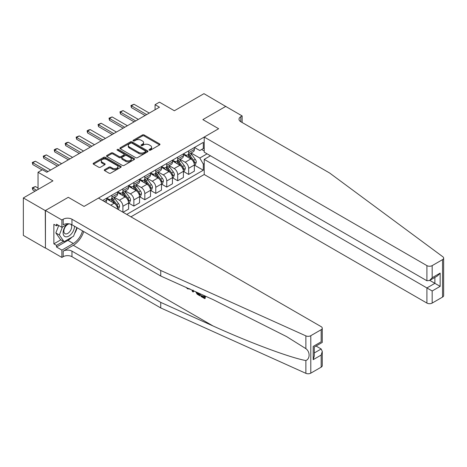 <?xml version="1.0" encoding="UTF-8"?>
<svg xmlns="http://www.w3.org/2000/svg" width="467" height="467" viewBox="0 0 467 467"><rect width="100%" height="100%" fill="white"/><g stroke="black" fill="none" stroke-linecap="round" stroke-linejoin="round"><path stroke-width="0.7" d="M149.277 150.176A0.852 0.49 0 0 0 150.479 150.176L159.621 144.893A1.214 0.701 0 0 0 159.977 144.396A1.214 0.701 0 0 0 159.621 143.9L144.134 134.957A1.214 0.701 0 0 0 142.412 134.957L133.27 140.234A0.852 0.49 0 0 0 133.019 140.585A0.852 0.49 0 0 0 133.27 140.935A0.852 0.49 0 0 0 134.473 140.935L135.658 140.252A3.894 2.247 0 0 1 141.162 140.252L142.453 140.993A3.894 2.247 0 0 1 143.597 142.587A3.894 2.247 0 0 1 142.453 144.175L141.273 144.858A0.852 0.49 0 0 0 141.022 145.208A0.852 0.49 0 0 0 141.273 145.552A0.852 0.49 0 0 0 142.476 145.552L143.661 144.869A3.894 2.247 0 0 1 149.166 144.869L150.456 145.616A3.894 2.247 0 0 1 151.6 147.204A3.894 2.247 0 0 1 150.456 148.798L149.277 149.481A0.852 0.49 0 0 0 149.026 149.825A0.852 0.49 0 0 0 149.277 150.176L149.277 149.481M104.631 169.638A1.214 0.701 0 0 0 104.275 170.134A1.214 0.701 0 0 0 104.631 170.63L108.98 173.14A1.214 0.701 0 0 0 110.697 173.14L120.854 167.279A1.214 0.701 0 0 0 121.21 166.783A1.214 0.701 0 0 0 120.854 166.287L105.361 157.338A1.214 0.701 0 0 0 103.645 157.338L93.488 163.205A1.214 0.701 0 0 0 93.131 163.701A1.214 0.701 0 0 0 93.488 164.197L98.735 167.227A1.214 0.701 0 0 0 100.458 167.227L104.806 164.717A1.214 0.701 0 0 0 105.163 164.221A1.214 0.701 0 0 0 104.806 163.724L102.203 162.224A3.257 1.88 0 0 1 101.246 160.893A3.257 1.88 0 0 1 103.26 159.159A3.257 1.88 0 0 1 106.803 159.562L117.001 165.452A3.257 1.88 0 0 1 117.958 166.783A3.257 1.88 0 0 1 115.944 168.517A3.257 1.88 0 0 1 112.401 168.108L110.697 167.128A1.214 0.701 0 0 0 108.98 167.128L104.631 169.638L104.631 170.63L108.98 168.143L108.98 167.128M225.876 106.529L203.956 93.669L174.366 110.755L159.463 102.15L155.079 104.678L159.463 107.212L46.805 172.253L42.421 169.725L38.037 172.253L38.037 189.462M45.27 210.599L45.445 247.954L45.445 210.494L68.281 197.308L45.27 210.599L23.35 197.944L52.94 180.857L38.037 172.253M225.876 106.324L202.865 119.61L218.644 128.723L84.066 206.42L68.281 197.308L84.066 206.42L98.484 198.096L321.179 326.666A3.718 2.148 0 0 1 322.265 328.184A3.718 2.148 0 0 1 321.179 329.702L310.788 335.697L310.788 373.156A3.718 2.148 180 0 1 305.873 373.331L160.736 307.934L71.965 256.687A6.199 3.578 0 0 0 63.197 256.687L61.883 257.445L45.445 247.954M135.739 157.688A1.214 0.701 0 0 0 137.461 157.688L147.619 151.828A1.214 0.701 0 0 0 147.975 151.331A1.214 0.701 0 0 0 147.619 150.835L132.126 141.886A1.214 0.701 0 0 0 130.404 141.886L120.252 147.753A1.214 0.701 0 0 0 119.896 148.249A1.214 0.701 0 0 0 120.252 148.745L135.739 157.688M117.626 150.356A0.852 0.49 0 0 1 118.49 150.479L118.49 149.463L134.233 158.558A1.214 0.701 0 0 1 134.589 159.054A1.214 0.701 0 0 1 134.233 159.551L124.082 165.417A1.214 0.701 0 0 1 122.36 165.417L106.867 156.474L106.867 155.476A1.214 0.701 0 0 0 106.511 155.972A1.214 0.701 0 0 0 106.867 156.474M106.867 155.476L111.216 152.966A1.214 0.701 0 0 1 112.938 152.966L119.219 156.597A1.214 0.701 0 0 0 120.941 156.597L123.825 154.933A1.214 0.701 0 0 0 124.181 154.437A1.214 0.701 0 0 0 123.825 153.935L117.281 150.164A0.852 0.49 0 0 1 117.03 149.814A0.852 0.49 0 0 1 117.561 149.358A0.852 0.49 0 0 1 118.49 149.463M45.27 248.053L23.35 235.403L23.35 197.944M130.923 216.822L204.219 174.506L426.914 303.077L426.914 287.941L434.888 283.335L434.888 277.404M194.488 147.479L199.794 150.537L203.303 148.512L203.303 142.388L102.652 200.501M203.303 148.512L204.219 147.981M204.219 163.573L203.303 164.104L199.794 158.033L191.073 152.995M194.488 165.143L203.303 170.227L203.303 164.104M203.303 170.227L126.761 214.417M155.079 104.678L155.079 109.739M201.633 149.475L204.219 150.969M199.794 158.033L207.068 153.83M117.643 209.152A4.962 2.866 -120 0 0 114.135 203.233L106.686 198.93M122.903 212.193L122.903 206.268A4.962 2.866 -120 0 0 119.394 200.197L114.362 197.29M123.078 212.292L128.6 209.105L128.6 202.982A4.962 2.866 -120 0 0 125.098 196.905L117.643 192.602M128.734 203.104L133.866 206.07L133.866 199.94A4.962 2.866 -120 0 0 130.357 193.869L125.319 190.962M133.866 206.07L139.563 202.777L139.563 196.654A4.962 2.866 -120 0 0 136.055 190.577L128.6 186.275M139.691 196.776L144.823 199.742L144.823 193.612A4.962 2.866 -120 0 0 141.314 187.541L136.282 184.634M144.823 199.742L150.52 196.449L150.52 190.326A4.962 2.866 -120 0 0 147.012 184.249L139.563 179.947M150.654 190.454L155.78 193.414L155.78 187.29A4.962 2.866 -120 0 0 152.277 181.214L147.239 178.306M155.78 193.414L161.483 190.122L161.483 183.998A4.962 2.866 -120 0 0 157.974 177.921L150.52 173.619M161.611 184.126L166.742 187.086L166.742 180.963A4.962 2.866 -120 0 0 163.234 174.886L158.196 171.979M166.742 187.086L172.44 183.794L172.44 177.67A4.962 2.866 -120 0 0 168.931 171.599L161.483 167.291M172.568 177.799L177.699 180.758L177.699 174.635A4.962 2.866 -120 0 0 174.191 168.558L169.159 165.651M177.699 180.758L183.397 177.466L183.397 171.342A4.962 2.866 -120 0 0 179.894 165.271L172.44 160.969M183.531 171.471L188.656 174.43L188.656 168.307A4.962 2.866 -120 0 0 185.154 162.23L180.116 159.323M188.656 174.43L194.36 171.138L194.36 165.014A4.962 2.866 -120 0 0 190.851 158.943L183.397 154.641M183.531 153.806L185.154 154.74A4.962 2.866 -120 0 0 187.629 154.986A4.962 2.866 -120 0 0 188.656 152.715L188.656 150.841M172.568 160.128L174.191 161.068A4.962 2.866 -120 0 0 176.672 161.313A4.962 2.866 -120 0 0 177.699 159.043L177.699 157.169M161.611 166.456L163.234 167.396A4.962 2.866 -120 0 0 165.715 167.641A4.962 2.866 -120 0 0 166.742 165.371L166.742 163.497M150.654 172.784L152.277 173.724A4.962 2.866 -120 0 0 154.752 173.969A4.962 2.866 -120 0 0 155.78 171.698L155.78 169.825M139.691 179.112L141.314 180.052A4.962 2.866 -120 0 0 143.795 180.297A4.962 2.866 -120 0 0 144.823 178.026L144.823 176.152M128.734 185.44L130.357 186.374A4.962 2.866 -120 0 0 132.838 186.625A4.962 2.866 -120 0 0 133.866 184.354L133.866 182.48M117.777 191.768L119.394 192.702A4.962 2.866 -120 0 0 121.875 192.947A4.962 2.866 -120 0 0 122.903 190.682L122.903 188.808M106.815 198.096L108.437 199.03A4.962 2.866 -120 0 0 110.918 199.275A4.962 2.866 -120 0 0 111.946 197.004L111.946 195.136M187.629 154.986L193.332 151.693A4.962 2.866 -120 0 0 194.36 149.428L194.36 147.554M176.672 161.313L182.369 158.021A4.962 2.866 -120 0 0 183.397 155.75L183.397 153.882M165.715 167.641L171.412 164.349A4.962 2.866 -120 0 0 172.44 162.078L172.44 160.204M154.752 173.969L160.455 170.677A4.962 2.866 -120 0 0 161.483 168.406L161.483 166.532M143.795 180.297L149.493 177.005A4.962 2.866 -120 0 0 150.52 174.734L150.52 172.86M132.838 186.625L138.536 183.333A4.962 2.866 -120 0 0 139.563 181.062L139.563 179.188M121.875 192.947L127.573 189.66A4.962 2.866 -120 0 0 128.6 187.39L128.6 185.516M110.918 199.275L116.616 195.988A4.962 2.866 -120 0 0 117.643 193.717L117.643 191.844M105.723 202.275A4.962 2.866 -120 0 0 106.686 200.045L106.686 198.171M149.615 150.292L150.456 149.808A3.894 2.247 0 0 0 151.6 148.22L151.6 147.204M143.597 142.587L143.597 143.597A3.894 2.247 0 0 1 142.453 145.184L141.612 145.675M159.609 144.904L144.134 135.973A1.214 0.701 0 0 0 142.412 135.973L133.609 141.052M147.601 151.833L132.126 142.902A1.214 0.701 0 0 0 130.404 142.902L120.27 148.757M145.465 151.676A0.852 0.49 0 0 0 145.716 151.331A0.852 0.49 0 0 0 145.465 150.981L131.869 143.13A0.852 0.49 0 0 0 130.667 143.13L129.417 143.854A3.894 2.247 0 0 0 128.273 145.441A3.894 2.247 0 0 0 129.417 147.029L138.711 152.4A3.894 2.247 0 0 0 144.215 152.4L145.465 151.676L145.465 152.691A0.852 0.49 0 0 0 145.716 152.341L145.716 151.331M128.273 145.441L128.273 146.451A3.894 2.247 0 0 0 129.417 148.045L129.417 147.029M145.465 152.691L144.215 153.41A3.894 2.247 0 0 1 138.711 153.41L129.417 148.045M106.885 156.48L111.216 153.982L111.216 152.966M124.181 154.437L124.181 155.447A1.214 0.701 0 0 1 123.825 155.943L120.941 157.607A1.214 0.701 0 0 1 119.219 157.607L112.938 153.982A1.214 0.701 0 0 0 111.216 153.982M118.49 150.479L134.222 159.562M125.74 160.362A3.257 1.88 0 0 0 129.283 160.765A3.257 1.88 0 0 0 131.297 159.031A3.257 1.88 0 0 0 130.34 157.7L126.75 155.628A1.214 0.701 0 0 0 125.028 155.628L122.144 157.291A1.214 0.701 0 0 0 121.788 157.788A1.214 0.701 0 0 0 122.144 158.284L125.74 160.362L125.74 161.372A3.257 1.88 0 0 0 129.283 161.78A3.257 1.88 0 0 0 131.297 160.041L131.297 159.031M121.788 157.788L121.788 158.803A1.214 0.701 0 0 0 122.144 159.3L122.144 158.284M125.74 161.372L122.144 159.3M117.958 166.783L117.958 167.793A3.257 1.88 0 0 1 115.944 169.533A3.257 1.88 0 0 1 112.401 169.124L110.697 168.143A1.214 0.701 0 0 0 108.98 168.143M101.246 160.893L101.246 161.903A3.257 1.88 0 0 0 102.203 163.234L102.203 162.224M104.789 164.728L102.203 163.234M120.836 167.285L105.361 158.354A1.214 0.701 0 0 0 103.645 158.354L93.505 164.209M194.36 165.219L195.41 164.612L196.286 162.078A3.287 1.897 -120 0 0 195.235 159.282L191.657 154.501A9.486 5.476 -120 0 0 190.618 153.258M187.057 156.754A9.486 5.476 -120 0 0 185.113 154.717M194.056 163.205L194.511 162.218A3.287 1.897 -120 0 0 193.572 160.245L189.987 155.464A9.486 5.476 -120 0 0 188.954 154.221M188.073 154.735A7.875 4.547 60 0 1 189.363 156.2L192.398 160.245M187.903 154.828A9.486 5.476 60 0 1 188.937 156.071L191.318 159.247M146.661 114.602L131.408 105.793L131.408 107.614L130.923 105.513L134.041 104.275L149.294 113.084M145.085 115.512L131.408 107.614M134.041 104.275L131.408 105.793L130.923 105.513M443.65 258.105L443.65 295.558A3.718 2.148 180 0 1 442.558 297.082L442.558 259.623A3.718 2.148 0 0 0 443.65 258.105A3.718 2.148 0 0 0 442.862 256.78L329.597 172.988L240.826 121.735A6.199 3.578 180 0 1 239.011 119.208A6.199 3.578 180 0 1 240.826 116.674L242.139 115.915L225.701 106.423L202.865 119.61L218.644 128.723L204.219 137.047L204.219 152.184L426.914 280.755L426.914 265.618A3.718 2.148 0 0 0 432.173 265.618L442.558 259.623M210.448 155.78L204.219 159.37L432.173 290.976L432.173 303.077L442.558 297.082M204.219 159.37L204.219 174.506M242.139 115.915L242.139 122.494M204.219 137.047L426.914 265.618M432.173 303.077A3.718 2.148 180 0 1 426.914 303.077M429.757 280.369L440.153 286.37L432.173 290.976M432.173 265.618L432.173 277.719L429.541 280.492L426.914 280.755M432.173 277.719L440.153 273.113L437.521 275.886L429.541 280.492M203.986 296.913L201.54 295.5L201.02 295.798L203.986 297.514L203.986 295.64L202.935 295.033M204.727 295.844L204.727 298.641L205.124 298.413A16.152 9.322 120 0 0 205.404 296.148M199.876 293.655L199.876 295.839L200.267 295.611A16.152 9.322 120 0 0 200.501 293.936M160.736 307.934L160.736 302.394L71.965 251.141A6.199 3.578 0 0 0 63.197 251.141L73.325 245.298A16.152 9.322 120 0 0 83.721 231.556M160.736 302.394L213.04 325.96C249.81 342.685 290.404 357.81 305.873 360.547C310.17 358.884 310.176 351.709 305.873 348.656L286.586 336.584L213.04 299.586L160.736 276.02L71.965 224.773A6.199 3.578 0 0 0 63.197 224.773L63.197 219.227L61.883 219.986L45.445 210.494M193.729 290.888L193.245 292.009L194.068 291.04M160.736 276.02L160.736 270.481L71.965 219.227A6.199 3.578 0 0 0 63.197 219.227M321.179 367.161L321.179 355.06L322.265 351.394L322.265 365.643A3.718 2.148 180 0 1 321.179 367.161L310.788 373.156M305.873 348.656L305.873 335.872L160.736 270.481M71.795 237.242A13.952 8.056 -60 0 1 67.931 240.388L56.489 246.99L56.489 245.373L63.459 241.346M57.896 225.024L56.489 225.835L53.863 224.318L53.863 243.856L56.489 245.373M56.489 225.835L56.489 224.213L61.883 227.324L61.883 219.986M61.883 257.445L61.883 250.108L73.325 243.5A13.952 8.056 120 0 0 82.531 230.873M56.489 246.99L61.883 250.108M316.042 346.024L321.179 348.989L322.265 351.394M68.106 223.734L61.883 227.324M305.873 335.872A3.718 2.148 0 0 0 310.788 335.697M77.143 227.756A13.952 8.056 -60 0 1 74.568 233.593M53.863 243.856L60.833 239.828M321.179 355.06L313.199 359.666L314.291 356L314.291 347.034L322.265 342.428L322.265 328.184M313.199 359.666L313.199 346.403C314.618 347.226 314.618 347.226 313.199 346.403L321.179 341.797C322.598 342.62 322.598 342.62 321.179 341.797L321.179 329.702M187.588 288.121L188.119 288.361M189.444 288.956L187.606 288.834L186.234 287.509M193.245 292.009L192.41 291.525L192.001 290.106M192.643 290.398L192.824 291.069L193.186 290.153M199.876 295.839L197.144 294.175L195.731 291.787M196.461 292.12L197.197 293.463L199.129 294.706L199.129 293.323M197.197 293.463L197.734 293.153L198.586 293.79L198.066 294.093M199.129 294.105L198.586 293.79M204.727 298.641L201.02 296.498L201.02 295.798M183.397 171.547L184.453 170.94L185.329 168.406A3.287 1.897 -120 0 0 184.278 165.61L180.694 160.829A9.486 5.476 -120 0 0 179.661 159.586M176.1 163.076A9.486 5.476 -120 0 0 174.156 161.045M183.099 169.533L183.554 168.546A3.287 1.897 -120 0 0 182.615 166.573L179.03 161.786A9.486 5.476 -120 0 0 177.997 160.549M177.116 161.057A7.875 4.547 60 0 1 178.406 162.528L181.435 166.573M176.94 161.156A9.486 5.476 60 0 1 177.98 162.399L180.361 165.575M172.44 177.874L173.49 177.267L174.366 174.734A3.287 1.897 -120 0 0 173.321 171.938L169.737 167.157A9.486 5.476 -120 0 0 168.704 165.913M165.137 169.404A9.486 5.476 -120 0 0 163.199 167.373M172.142 175.861L172.592 174.874A3.287 1.897 -120 0 0 171.652 172.901L168.073 168.114A9.486 5.476 -120 0 0 167.034 166.877M166.153 167.384A7.875 4.547 60 0 1 167.449 168.856L170.478 172.901M165.983 167.484A9.486 5.476 60 0 1 167.017 168.721L169.398 171.903M161.483 184.202L162.534 183.595L163.409 181.062A3.287 1.897 -120 0 0 162.358 178.266L158.78 173.485A9.486 5.476 -120 0 0 157.741 172.241M154.18 175.732A9.486 5.476 -120 0 0 152.236 173.701M161.179 182.188L161.635 181.202A3.287 1.897 -120 0 0 160.695 179.223L157.11 174.442A9.486 5.476 -120 0 0 156.077 173.204M155.196 173.712A7.875 4.547 60 0 1 156.486 175.183L159.516 179.229M155.026 173.812A9.486 5.476 60 0 1 156.06 175.049L158.441 178.231M135.704 120.93L120.451 112.121L120.451 113.942L119.966 111.841L123.078 110.603L138.331 119.406M134.128 121.84L120.451 113.942M123.078 110.603L120.451 112.121L119.966 111.841M124.747 127.257L109.488 118.449L109.488 120.27L109.009 118.169L112.121 116.931L127.374 125.734M123.165 128.168L109.488 120.27M112.121 116.931L109.488 118.449L109.009 118.169M113.785 133.58L98.531 124.777L98.531 126.598L98.047 124.496L101.158 123.253L116.417 132.062M112.208 134.49L98.531 126.598M101.158 123.253L98.531 124.777L98.047 124.496M150.52 190.53L151.571 189.917L152.452 187.39A3.287 1.897 -120 0 0 151.401 184.593L147.817 179.807A9.486 5.476 -120 0 0 146.784 178.569M143.223 182.06A9.486 5.476 -120 0 0 141.279 180.028M150.222 188.516L150.678 187.53A3.287 1.897 -120 0 0 149.738 185.551L146.153 180.77A9.486 5.476 -120 0 0 145.12 179.532M144.233 180.04A7.875 4.547 60 0 1 145.529 181.511L148.559 185.557M144.064 180.139A9.486 5.476 60 0 1 145.103 181.377L147.484 184.558M102.828 139.907L87.568 131.104L87.568 132.926L87.09 130.824L88.403 130.065L90.201 129.581L105.454 138.39M101.246 140.818L87.568 132.926M90.201 129.581L87.568 131.104L87.09 130.824M66.839 224.464A8.062 4.652 120 0 0 63.133 232.222A8.062 4.652 120 0 0 65.958 236.845A8.062 4.652 120 0 0 74.51 226.238M69.361 223.874A5.516 3.187 120 0 0 64.557 228.205A5.516 3.187 120 0 0 65.012 233.681A5.516 3.187 120 0 0 65.818 233.932A5.516 3.187 120 0 0 70.826 229.939A5.516 3.187 120 0 0 70.622 224.183M76.886 227.61L73.541 236.238L64.078 241.702L60.57 239.676L55.836 232.945L58.725 225.503M64.078 241.702L59.344 234.971L62.432 227.009M55.836 232.945L59.344 234.971M139.563 196.852L140.614 196.245L141.489 193.717A3.287 1.897 -120 0 0 140.444 190.915L136.86 186.135A9.486 5.476 -120 0 0 135.827 184.897M132.26 188.388A9.486 5.476 -120 0 0 130.322 186.356M139.259 194.844L139.715 193.858A3.287 1.897 -120 0 0 138.775 191.879L135.191 187.098A9.486 5.476 -120 0 0 134.157 185.86M133.276 186.368A7.875 4.547 60 0 1 134.566 187.839L137.602 191.884M133.107 186.467A9.486 5.476 60 0 1 134.14 187.705L136.522 190.886M128.6 203.18L129.657 202.573L130.532 200.045A3.287 1.897 -120 0 0 129.482 197.243L125.897 192.462A9.486 5.476 -120 0 0 124.864 191.225M121.303 194.716A9.486 5.476 -120 0 0 119.359 192.684M128.302 201.172L128.758 200.185A3.287 1.897 -120 0 0 127.818 198.206L124.234 193.426A9.486 5.476 -120 0 0 123.2 192.188M122.319 192.696A7.875 4.547 60 0 1 123.609 194.167L126.639 198.212M122.15 192.795A9.486 5.476 60 0 1 123.183 194.033L125.565 197.214M117.953 209.333L118.694 208.901L119.57 206.373A3.287 1.897 -120 0 0 118.525 203.571L114.94 198.79A9.486 5.476 -120 0 0 113.907 197.553M110.34 201.043A9.486 5.476 -120 0 0 108.402 199.012M117.345 207.494L117.795 206.513A3.287 1.897 -120 0 0 116.855 204.534L113.277 199.753A9.486 5.476 -120 0 0 112.238 198.516M111.356 199.024A7.875 4.547 60 0 1 112.652 200.495L115.682 204.54M111.187 199.123A9.486 5.476 60 0 1 112.22 200.361L114.602 203.542M38.037 188.049L35.404 186.531L32.778 188.049L36.63 190.273M32.778 189.871L32.293 187.769L32.778 188.049L32.778 189.871L35.054 191.184M32.293 187.769L35.404 186.531M91.865 146.235L76.611 137.426L76.611 139.254L76.127 137.152L79.244 135.909L94.497 144.717M90.289 147.146L76.611 139.254M79.244 135.909L76.611 137.426L76.127 137.152M80.908 152.563L65.654 143.754L65.654 145.576L65.17 143.48L66.483 142.721L68.281 142.237L83.54 151.045M79.332 153.474L65.654 145.576M68.281 142.237L65.654 143.754L65.17 143.48M69.951 158.891L54.692 150.082L54.692 151.903L54.213 149.808L55.526 149.043L57.324 148.564L72.578 157.373M68.369 159.802L54.692 151.903M57.324 148.564L54.692 150.082L54.213 149.808M58.988 165.219L43.735 156.41L43.735 158.231L43.25 156.13L46.367 154.892L61.621 163.701M57.412 166.129L43.735 158.231M46.367 154.892L43.735 156.41L43.25 156.13M48.031 171.547L32.778 162.738L32.778 164.559L32.293 162.458L35.404 161.22L50.658 170.029M42.071 169.924L32.778 164.559M35.404 161.22L32.778 162.738L32.293 162.458M110.761 205.182L114.135 203.233M119.394 200.197L125.098 196.905M130.357 193.869L136.055 190.577M141.314 187.541L147.012 184.249M152.277 181.214L157.974 177.921M163.234 174.886L168.931 171.599M174.191 168.558L179.894 165.271M185.154 162.23L190.851 158.943M188.656 152.715L194.36 149.428M188.656 168.307L194.36 165.014M177.699 174.635L183.397 171.342M177.699 159.043L183.397 155.75M166.742 180.963L172.44 177.67M166.742 165.371L172.44 162.078M155.78 187.29L161.483 183.998M155.78 171.698L161.483 168.406M144.823 193.612L150.52 190.326M144.823 178.026L150.52 174.734M133.866 199.94L139.563 196.654M133.866 184.354L139.563 181.062M122.903 206.268L128.6 202.982M122.903 190.682L128.6 187.39M111.946 197.004L117.643 193.717M104.275 201.435L106.686 200.045M150.456 149.808L150.456 148.798M141.273 145.552L141.273 144.858M142.453 145.184L142.453 144.175M133.27 140.935L133.27 140.234M142.412 135.973L142.412 134.957M144.134 135.973L144.134 134.957M159.621 144.893L159.621 143.9M120.252 148.745L120.252 147.753M130.404 142.902L130.404 141.886M132.126 142.902L132.126 141.886M147.619 151.828L147.619 150.835M138.711 153.41L138.711 152.4M144.215 153.41L144.215 152.4M112.938 153.982L112.938 152.966M119.219 157.607L119.219 156.597M120.941 157.607L120.941 156.597M123.825 155.943L123.825 154.933M134.233 159.551L134.233 158.558M110.697 168.143L110.697 167.128M112.401 169.124L112.401 168.108M104.806 164.717L104.806 163.724M93.488 164.197L93.488 163.205M103.645 158.354L103.645 157.338M105.361 158.354L105.361 157.338M120.854 167.279L120.854 166.287M194.114 163.386L196.263 162.142M189.987 155.464L191.657 154.501M187.407 156.953L188.937 156.071M193.572 160.245L195.235 159.282M193.309 161.529L194.511 162.218M440.153 273.113L440.153 286.37M240.826 121.735L240.826 116.674M213.04 325.96L73.325 245.298M71.965 224.773L71.965 219.227M71.965 251.141L71.965 256.687M305.873 373.331L305.873 360.547M63.197 251.141L63.197 256.687M67.931 240.388L73.325 243.5M314.291 352.964L321.179 348.989M183.152 169.714L185.306 168.47M179.03 161.786L180.694 160.829M176.444 163.281L177.98 162.399M182.615 166.573L184.278 165.61M182.352 167.851L183.554 168.546M172.195 176.041L174.349 174.798M168.073 168.114L169.737 167.157M165.487 169.609L167.017 168.721M171.652 172.901L173.321 171.938M171.395 174.179L172.592 174.874M161.232 182.369L163.386 181.126M157.11 174.442L158.78 173.485M154.53 175.936L156.06 175.049M160.695 179.223L162.358 178.266M160.432 180.507L161.635 181.202M150.275 188.697L152.429 187.454M146.153 180.77L147.817 179.807M143.567 182.264L145.103 181.377M149.738 185.551L151.401 184.593M149.475 186.835L150.678 187.53M139.318 195.025L141.466 193.782M135.191 187.098L136.86 186.135M132.61 188.592L134.14 187.705M138.775 191.879L140.444 190.915M138.518 193.163L139.715 193.858M128.355 201.347L130.509 200.109M124.234 193.426L125.897 192.462M121.654 194.914L123.183 194.033M127.818 198.206L129.482 197.243M127.555 199.491L128.758 200.185M117.398 207.675L119.552 206.432M113.277 199.753L114.94 198.79M110.691 201.242L112.22 200.361M116.855 204.534L118.525 203.571M116.598 205.819L117.795 206.513M189.83 288.752L189.316 289.05"/></g></svg>
